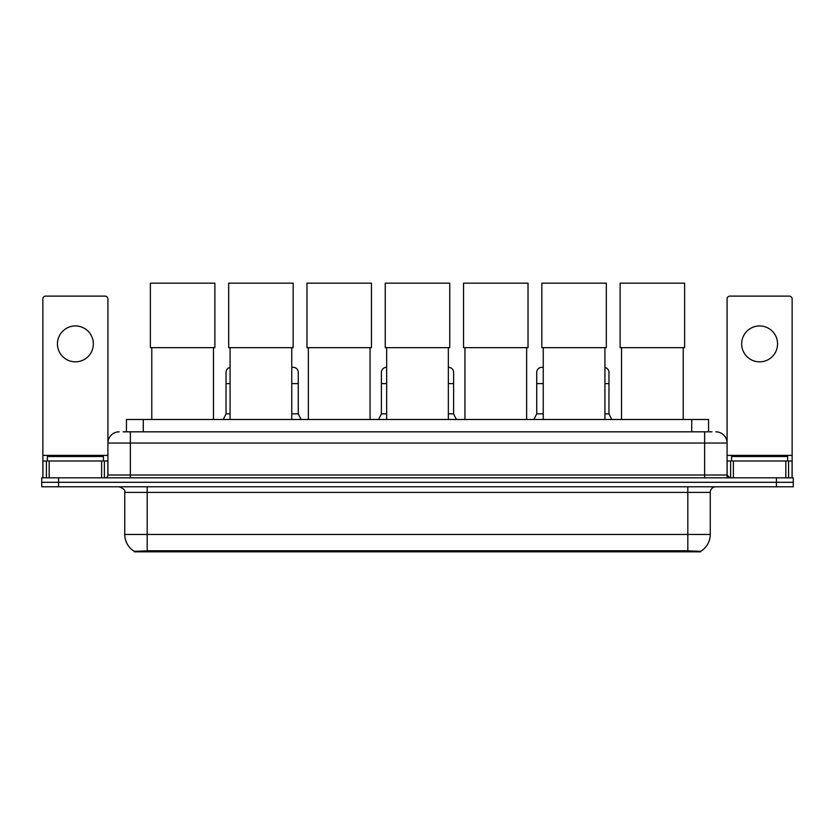 <?xml version="1.0" encoding="UTF-8"?>
<svg xmlns="http://www.w3.org/2000/svg" width="835" height="835" viewBox="0 0 835 835"><rect width="100%" height="100%" fill="white"/><g stroke="black" fill="none" stroke-linecap="round" stroke-linejoin="round"><path stroke-width="1.25" d="M123.069 431.831L130.364 431.831L123.069 431.831L126.44 431.831L126.44 419.494L708.56 419.494L708.56 431.831M700.711 551.841L134.289 551.841L134.289 551.298M124.749 534.463L147.179 534.463L147.179 492.399L124.749 492.399L124.749 534.463A19.633 19.633 0 0 0 134.351 551.33L149.423 550.756L685.577 550.756L700.648 551.33A19.633 19.633 0 0 0 710.251 534.463L710.251 492.399A5.605 5.605 0 0 1 715.856 486.795M793.25 486.795L793.25 482.306L41.75 482.306L41.75 486.795L58.575 486.795L58.575 482.306L41.75 482.306L41.75 477.818L58.575 477.818L58.575 482.306L793.25 482.306L793.25 486.795L58.575 486.795M119.144 431.831A11.22 11.22 0 0 0 107.924 443.041L107.924 475.011A2.808 2.808 0 0 1 105.126 477.818M715.856 431.831A11.22 11.22 0 0 1 727.076 443.041L130.364 443.041L130.364 431.831L711.931 431.831M785.818 477.818L785.818 460.993L792.133 460.993L792.133 477.818L792.133 298.92A2.808 2.808 0 0 0 789.325 296.112L729.873 296.112A2.808 2.808 0 0 0 727.076 298.92L727.076 475.011L729.873 477.818M793.25 477.818L793.25 482.306L793.25 477.818L58.575 477.818M103.436 460.993L103.436 456.505L47.355 456.505L47.355 460.993M75.4 325.942A17.942 17.942 0 0 0 57.448 343.895A17.942 17.942 0 0 0 75.4 361.837A17.942 17.942 0 0 0 93.343 343.895A17.942 17.942 0 0 0 75.4 325.942M101.62 477.818L101.62 460.993L49.181 460.993L49.181 477.818M130.364 477.818L130.364 443.041L107.924 443.041L107.924 298.92A2.808 2.808 0 0 0 105.126 296.112L45.674 296.112A2.808 2.808 0 0 0 42.867 298.92L42.867 460.993L49.181 460.993M101.62 460.993L107.924 460.993M42.867 477.818L42.867 460.993M787.645 460.993L787.645 456.505L731.564 456.505L731.564 460.993M151.782 347.652L151.782 419.494M213.478 347.652L213.478 419.494M150.383 283.159L214.877 283.159L214.877 347.652L150.383 347.652L150.383 283.159M230.074 347.652L230.074 419.494M291.759 347.652L291.759 419.494M228.675 283.159L293.168 283.159L293.168 347.652L228.675 347.652L228.675 283.159M308.365 347.652L308.365 419.494M370.051 347.652L370.051 419.494M306.967 283.159L371.46 283.159L371.46 347.652L306.967 347.652L306.967 283.159M386.657 347.652L386.657 419.494M448.343 347.652L448.343 419.494M385.248 283.159L449.752 283.159L449.752 347.652L385.248 347.652L385.248 283.159M464.949 347.652L464.949 419.494M526.635 347.652L526.635 419.494M463.54 283.159L528.033 283.159L528.033 347.652L463.54 347.652L463.54 283.159M543.241 347.652L543.241 419.494M604.926 347.652L604.926 419.494M541.832 283.159L606.325 283.159L606.325 347.652L541.832 347.652L541.832 283.159M621.522 347.652L621.522 419.494M683.218 347.652L683.218 419.494M620.123 283.159L684.616 283.159L684.616 347.652L620.123 347.652L620.123 283.159M759.599 325.942A17.942 17.942 0 0 0 741.657 343.895A17.942 17.942 0 0 0 759.599 361.837A17.942 17.942 0 0 0 777.552 343.895A17.942 17.942 0 0 0 759.599 325.942M785.818 460.993L733.38 460.993L733.38 477.818M727.076 460.993L733.38 460.993M727.076 477.818L727.076 475.011L704.636 475.011L704.636 431.831M223.227 419.494L226.034 413.878L230.074 413.878M226.034 413.878L226.034 383.599L230.074 383.599M226.034 383.599L226.034 372.379A5.052 5.052 0 0 1 230.074 367.442M291.759 413.878L298.272 413.878L301.07 419.494M298.272 413.878L298.272 372.379A5.052 5.052 0 0 0 293.534 367.348A5.052 5.052 0 0 1 298.272 372.379M291.759 367.546A5.052 5.052 0 0 1 293.534 367.348M378.579 419.494L381.386 413.878L386.657 413.878M381.386 413.878L381.386 383.599L386.657 383.599M381.386 383.599L381.386 372.379A5.052 5.052 0 0 1 386.657 367.337M448.343 413.878L453.614 413.878L456.421 419.494M453.614 413.878L453.614 372.379A5.052 5.052 0 0 0 448.886 367.348A5.052 5.052 0 0 1 453.614 372.379M448.343 367.337A5.052 5.052 0 0 1 448.886 367.348M533.93 419.494L536.728 413.878L543.241 413.878M536.728 413.878L536.728 383.599L543.241 383.599M536.728 383.599L536.728 372.379A5.052 5.052 0 0 1 543.241 367.546A5.052 5.052 0 0 0 542.092 367.348M604.926 413.878L608.966 413.878L611.773 419.494M608.966 413.878L608.966 372.379A5.052 5.052 0 0 0 604.926 367.442A5.052 5.052 0 0 1 608.966 372.379M685.577 551.841L685.577 550.756M149.423 551.841L149.423 550.756M143.265 431.831L143.265 419.494M691.735 431.831L691.735 419.494M687.821 486.795L687.821 492.399L147.179 492.399L147.179 486.795M710.251 492.399L687.821 492.399L687.821 534.463L710.251 534.463M687.821 550.87L687.821 534.463L147.179 534.463L147.179 550.87M776.425 486.795L776.425 477.818M107.924 475.011L704.636 475.011L704.636 477.818M107.924 455.388L42.867 455.388M107.882 475.501L107.882 460.993M104.375 460.993L104.375 477.818M42.919 460.993L42.919 477.818M46.416 477.818L46.416 460.993M792.133 455.388L727.076 455.388M792.081 477.818L792.081 460.993M788.584 460.993L788.584 477.818M727.118 460.993L727.118 475.501M730.625 477.818L730.625 460.993M291.759 383.599L298.272 383.599M448.343 383.599L453.614 383.599M604.926 383.599L608.966 383.599M124.749 492.399C125.542 490.406 123.663 488.538 119.144 486.795"/></g></svg>

